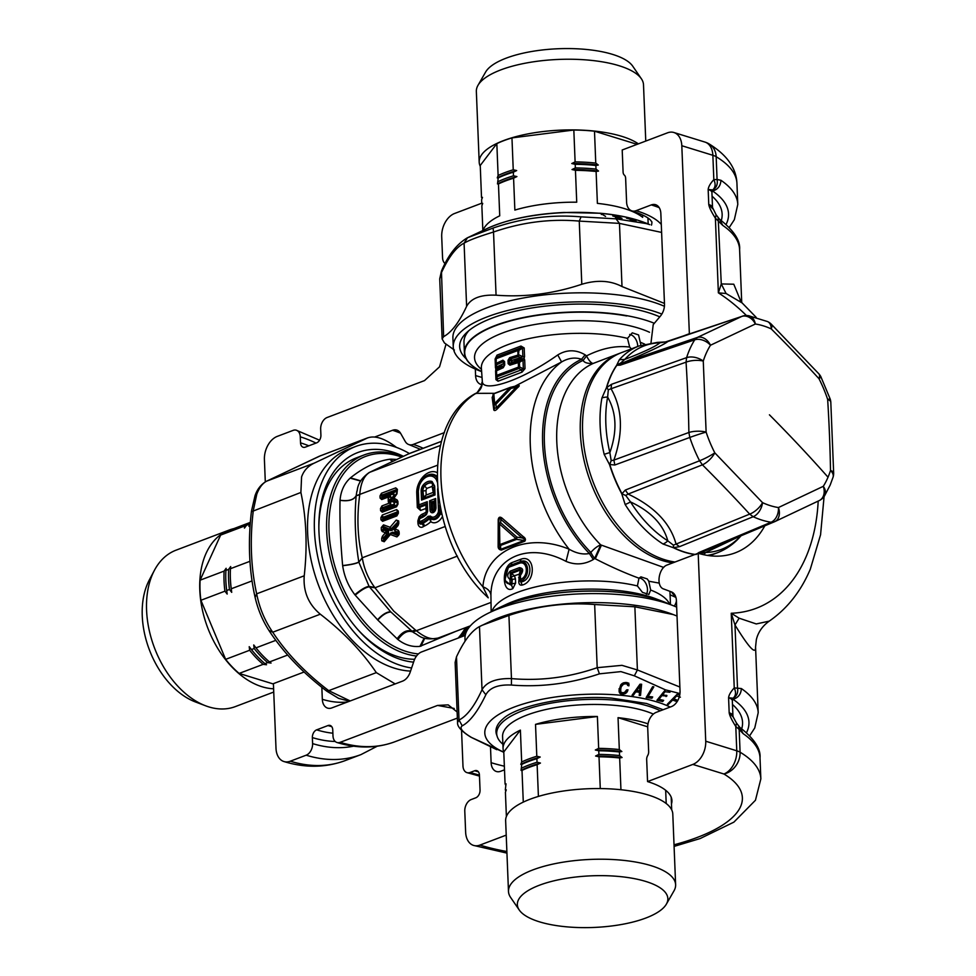 <?xml version="1.0" encoding="UTF-8"?>
<svg xmlns="http://www.w3.org/2000/svg" width="976" height="976" viewBox="0 0 976 976"><rect width="100%" height="100%" fill="white"/><g stroke="black" fill="none" stroke-linecap="round" stroke-linejoin="round"><path stroke-width="1.46" d="M435.15 501.139L435.43 507.923L435.625 498.516L434.601 500.639L434.747 503.445L434.735 501.713L432.368 503.311L432.612 509.509A1.928 0.659 177.7 0 0 434.149 509.265L433.917 503.75L429.599 500.798L435.625 498.516L435.979 507.483A1.928 0.659 177.7 0 0 435.418 507.971A1.928 0.659 177.7 0 0 435.43 508.02A2.794 1.879 -72.9 0 1 434.296 510.912A2.794 1.879 -72.9 0 1 431.49 509.521L431.209 502.628L431.709 501.737L435.15 501.054M434.149 509.265L434.967 508.947L434.747 503.445L432.368 503.311L429.599 500.798L429.965 509.765A1.928 0.659 -2.3 0 1 431.49 509.521L432.612 509.509A2.062 1.391 107.1 0 0 434.503 510.704M421.168 491.184A6.661 4.49 -72.9 0 1 423.328 484.852A12.481 8.406 -72.9 0 1 432.075 481.534L434.662 486.072L435.028 494.954L421.522 500.078L422.962 497.76L423.511 498.248L433.893 494.32L434.381 493.429L433.893 494.32L434.381 493.429L435.028 494.954L433.893 494.32L423.511 498.248L421.522 500.078L421.168 491.184A1.928 0.659 -2.3 0 1 422.693 490.94L422.925 490.94A3.843 1.318 177.7 0 0 425.987 490.452L426.658 488.464L432.209 486.365L433.198 492.38L433.905 494.259L434.393 493.368L433.198 492.38L426.17 495.052L423.743 498.102L422.925 490.94A5.039 3.392 107.1 0 1 424.56 486.158A3.843 1.537 -139.6 0 1 426.658 488.464M425.987 490.452L426.17 495.052L422.962 497.76L422.693 490.94A5.197 3.501 -72.9 0 1 424.377 486.011L424.56 486.158A10.858 7.308 107.1 0 1 432.173 483.266L432.087 483.083A11.004 7.418 -72.9 0 0 424.377 486.011A1.928 0.769 40.4 0 1 423.328 484.852M434.1 486.524A5.197 3.501 -72.9 0 0 433.978 485.597L434.1 486.573A1.928 0.659 -2.3 0 0 434.113 486.609L434.369 493.673M393.584 494.246L393.938 495.332L392.596 497.126L393.316 497.723L394.426 495.418L393.901 493.771L391.791 494.576L393.901 493.771M394.243 502.847L393.987 504.165L392.206 504.897L392.572 505.788L394.341 504.555L394.719 502.579L392.791 501.823L393.45 501.164L394.719 502.579M626.897 315.687L626.665 315.956A105.75 36.283 177.7 0 0 506.678 321.97A105.75 36.283 177.7 0 0 468.98 362.486A105.75 36.283 -2.3 0 0 481.51 371.466A106.067 36.393 -2.3 0 1 468.663 362.34A106.067 36.393 -2.3 0 1 464.393 352.751A106.067 36.393 -2.3 0 1 518.232 318.64A106.067 36.393 -2.3 0 1 626.311 315.577L626.897 315.687A106.067 36.393 -2.3 0 1 654.335 323.288M464.393 352.751L463.978 342.271A106.067 36.393 -2.3 0 1 468.919 330.596M508.02 360.303A1.928 0.659 177.7 0 1 509.338 360.071L510.045 359.07L512.168 360.303L511.753 361.474L509.338 360.071L509.472 363.487L510.241 364.024L521.05 359.937L518.561 361.437L518.305 362.547A1.928 0.659 177.7 0 1 519.415 362.389L518.561 361.437L510.241 364.024L509.911 365.17L508.154 363.719L508.02 360.303L509.618 357.667L518 355.069L517.817 350.518L496.028 358.778A1.928 0.659 -2.3 0 0 495.674 359.168L497.016 355.13L495.113 358.997A3.209 1.098 -2.3 0 0 495.588 358.399L495.454 367.61L495.113 358.997M503.238 367.696L504.714 365.024A1.928 0.659 -2.3 0 0 504.189 365.5L503.238 367.696L496.516 370.807L496.699 375.357L518.488 367.098A1.928 1.025 -105.5 0 0 518.842 368.501L521.452 369.806L497.223 378.981L496.699 375.357A1.928 0.659 -2.3 0 0 496.333 375.748L497.187 376.699L518.842 368.501L519.598 366.939A1.928 0.659 177.7 0 0 518.488 367.098L518.305 362.547L509.911 365.17M504.128 364.829L503.47 363.609L497.357 368.074L495.93 367.013L496.345 357.082L520.574 347.907L518.085 349.408L517.817 350.518A1.928 0.659 177.7 0 1 518.927 350.36L518.085 349.408L496.418 357.606A1.928 1.464 62.8 0 0 496.028 358.778L496.211 363.328L502.945 360.193L503.409 361.584L503.47 363.609L496.747 366.952L496.211 363.328A1.928 0.659 -2.3 0 0 495.857 363.719L496.711 364.67L503.409 361.584L504.189 365.5L504.128 364.829L503.604 366.537L496.906 369.636L496.15 371.197A1.928 0.659 -2.3 0 1 496.516 370.807L497.37 368.208L495.857 369.123L495.454 367.61M504.104 364.365L504.58 361.608L502.945 360.193M521.391 359.107L524.075 358.424L524.685 359.998L523.002 360.229L523.343 368.843L519.598 366.939L519.415 362.389L523.002 360.229L521.05 359.937L521.391 359.107L508.154 363.719M497.016 355.13L520.977 346.053L520.574 347.907L522.514 348.2L518.927 350.36L518.366 356.472L510.045 359.07L509.618 357.667M392.645 529.968L398.196 523.465L397.842 522.441L391.986 529.297L392.645 529.968L390.9 530.627L384.983 528.455L384.605 527.455L384.032 528.126L384.312 529.956L387.875 531.261L388.485 530.578L388.643 534.653L385.386 538.471L384.629 537.91L384.507 539.887L385.422 539.325L383.641 540.582A1.928 0.659 -2.3 0 0 381.787 540.826L381.689 538.374L383.727 537.617A1.928 0.769 40.5 0 1 382.409 536.263L385.447 532.713A1.928 1.415 110.1 0 1 386.655 531.334L383.214 529.773A1.928 0.659 -2.3 0 0 381.348 530.017L381.25 527.565L383.678 526.65A1.928 1.415 110.1 0 1 383.531 524.868L390.083 527.272L396.256 520.049L398.184 521.623L391.4 528.614A1.928 0.769 -139.5 0 1 390.083 527.272A1.928 1.415 -69.9 0 0 390.241 529.065A1.928 0.708 -41 0 0 391.4 528.614L391.986 529.297L390.827 529.736L390.9 530.627M388.485 530.578L385.02 529.309L383.214 529.773L383.117 527.333L385.02 529.309L382.214 531.53L385.447 532.713A1.928 0.769 -139.5 0 0 386.764 534.055L383.727 537.617L384.629 537.91L387.984 533.982L386.764 534.055L386.655 531.334L387.875 531.261L388.643 534.653M390.961 533.262L392.73 532.14L391.583 533.152A1.928 1.44 -120.8 0 0 390.424 533.591A1.928 0.769 40.5 0 0 390.278 533.689A1.928 0.769 40.5 0 0 390.376 534.519L396.939 536.922A1.928 1.415 110.1 0 1 398.147 535.556L391.583 533.152A1.928 1.415 110.1 0 0 390.376 534.519L384.202 541.741L384.251 540.814L384.202 541.741L381.787 540.826M394.853 528.37A1.928 1.793 12.5 0 0 394.499 529.077L395.158 532.188L398.598 533.445M394.963 528.577L395.158 532.188M397.342 502.189L394.011 500.249L394.023 501.115L393.877 497.345A1.928 0.622 35.1 0 0 393.755 497.443A1.928 0.622 35.1 0 0 393.962 498.138L396.951 493.893A1.928 0.622 35.1 0 1 396.732 493.209A1.928 0.622 35.1 0 1 396.878 493.112M397.195 500.017L393.962 498.138A1.928 1.403 -59.7 0 0 393.999 499.858L393.401 498.638A1.928 1.806 -2.6 0 0 393.999 499.858L397.403 502.103L397.195 500.017L397.891 501.457A1.928 0.659 177.7 0 0 397.33 501.945L397.33 501.945A1.928 0.659 177.7 0 0 397.403 502.103M421.095 518A1.928 1.257 -111.1 0 1 421.522 516.768A18.654 12.566 -72.9 0 0 426.39 513.62A18.654 12.566 -72.9 0 0 426.488 513.51L427.085 511.997L426.219 503.811L427.244 501.688L427.634 511.448L426.463 514.486A20.13 13.554 -72.9 0 1 421.095 518A4.868 3.282 -72.9 0 0 419.436 519.232L419.509 520.977A1.025 0.695 -72.9 0 0 420.449 521.562A10.846 7.296 -72.9 0 1 421.9 520.733A23.326 15.714 -72.9 0 0 428.025 516.353L429.001 517.597L430.233 517.475L430.489 516.109L428.025 516.353M427.073 511.9L427.244 501.688L418.863 504.873A1.928 0.659 177.7 0 0 418.301 505.361A1.928 0.659 177.7 0 0 418.314 505.409L418.46 506.764L418.314 505.409L419.399 506.398A1.928 1.257 -110.7 0 1 418.863 504.873L418.314 491.062L419.29 485.56A14.396 9.687 -72.9 0 1 436.04 479.216A9.492 6.393 -72.9 0 1 437.199 481.985M497.37 368.208L503.567 365.939L496.833 369.111L496.076 370.429A3.209 1.098 -2.3 0 1 495.588 371.026L495.857 369.123L497.357 368.074M520.977 346.053L524.197 347.968L522.514 348.2L522.868 356.813L519.11 354.91A1.928 0.659 177.7 0 0 518 355.069L518.366 356.472L520.964 357.777L521.379 358.973L524.075 358.424L524.551 356.582A3.209 1.098 177.7 0 1 522.868 356.813L512.168 360.315L521.379 358.973M416.52 656.031A106.067 69.455 -110.7 0 1 369.184 630.447A106.067 69.455 -110.7 0 1 326.618 529.626A106.067 69.455 -110.7 0 1 364.024 454.975A106.067 69.455 -110.7 0 1 402.856 456.475M318.847 527.662A106.067 69.455 -110.7 0 1 326.204 489.086A106.067 69.455 -110.7 0 1 356.301 457.903L364.024 454.975M414.629 659.288A106.067 69.455 -110.7 0 1 361.462 633.375A106.067 69.455 -110.7 0 1 357.179 628.849M398.452 522.66L397.574 521.391M390.986 532.798L385.422 539.325L385.386 538.471L383.544 538.142L383.641 540.582M392.73 532.14L398.635 534.299L398.354 535.104L398.928 534.433M397.879 524.856L395.06 528.15A1.928 0.769 40.5 0 0 394.914 528.248A1.928 1.928 0 0 0 394.499 529.077A1.928 1.793 12.5 0 0 395.17 530.871A1.928 1.415 -69.9 0 1 395.024 529.077L398.245 530.261L398.611 532.432A1.928 0.659 -2.3 0 1 398.55 532.274L398.55 532.274A1.928 0.659 -2.3 0 1 399.111 531.774L399.208 534.226L396.939 536.922M398.037 512.485L383.995 517.268L384.568 518.085L397.781 513.071L397.781 511.741L382.714 517.451L380.86 517.695L382.348 515.011A1.928 1.257 69.3 0 0 383.08 516.792L383.995 517.268L384.093 519.574L397.622 514.45M382.348 515.011L396.634 509.606L398.281 511.095L398.367 513.217L396.878 515.901L382.592 521.306L382.799 519.586L384.593 518.817L382.714 517.451L382.799 519.586A1.928 0.659 177.7 0 0 380.945 519.818L380.86 517.695M397.805 513.815L383.214 519.952L397.5 514.547A1.928 1.257 -110.7 0 0 396.878 515.901M393.706 497.577A1.928 1.806 -2.6 0 0 393.401 498.638A1.928 1.928 0 0 1 393.755 497.443L396.732 493.209L396.842 489.83A1.928 0.659 -2.3 0 1 397.415 489.342L396.951 493.893M392.096 493.893L383.214 497.821L383.69 496.333L396.903 491.318L396.915 489.989A1.928 0.659 -2.3 0 1 396.842 489.83L396.817 489.635M397.171 490.721L382.751 496.186L381.836 495.698L382.214 495.027A1.928 1.257 -110.7 0 1 381.47 493.258L395.756 487.854L396.915 489.989M381.47 493.258L379.981 495.942L381.836 495.698L381.921 497.833A1.928 0.659 177.7 0 0 380.067 498.065L381.726 499.553L382.751 496.186L383.69 496.333L382.214 495.027L396.5 489.623M388.18 498.626L388.314 501.969L391.644 500.102L390.717 499.797L392.791 501.823L389.644 500.664L389.607 499.822A1.928 0.622 -144.9 0 1 388.18 498.626L389.631 496.552A1.928 0.622 -144.9 0 0 391.059 497.76L390.254 495.21L382.336 498.199L390.254 495.21A1.928 1.257 69.3 0 0 389.631 496.552L381.726 499.553M397.439 504.69L383.727 510.448L384.202 508.96L382.348 508.337L382.714 507.666A1.928 1.257 -110.7 0 1 381.982 505.897L389.888 502.896A1.928 1.257 -110.7 0 0 390.632 504.665A1.928 0.61 -81.5 0 1 391.217 501.579A1.928 1.403 120.3 0 0 389.888 502.896L388.314 501.969M392.572 505.788L383.263 508.813L383.312 510.082L382.433 510.46A1.928 0.659 177.7 0 0 380.579 510.692L380.494 508.569L382.348 508.337L382.226 512.18L380.579 510.692M418.423 506.422L419.521 507.41L426.341 504.824L425.865 508.484L426.219 503.811L419.399 506.398L420.607 510.472L417.313 507.508A3.843 1.318 177.7 0 0 418.436 506.593M420.607 510.472L425.865 508.484L426.536 513.461A17.958 12.09 -72.9 0 1 422.071 516.304L421.522 516.768A6.344 4.27 -72.9 0 0 419.875 517.853A6.344 4.27 -72.9 0 0 419.363 518.378L418.887 519.781A1.928 0.659 -2.3 0 1 418.875 519.732A1.928 0.659 -2.3 0 1 419.436 519.232A1.928 0.769 40.6 0 1 419.338 518.402A1.928 1.928 0 0 0 418.875 519.732L418.948 521.465A1.928 0.659 177.7 0 0 418.96 521.513A2.501 1.684 -72.9 0 0 419.021 522.001A2.501 1.684 -72.9 0 0 421.229 522.965A1.928 1.061 -125.5 0 1 420.449 521.562M442.36 516.694A12.005 8.076 107.1 0 1 430.806 521.696L429.513 518.585L430.684 518.439L430.233 517.475A8.369 5.636 -72.9 0 0 439.407 513.425L438.053 512.778A3.916 2.635 -72.9 0 0 438.492 510.411L437.626 488.842M421.9 520.733A1.928 1.232 66.2 0 0 422.486 522.245L423.12 523.063A25.498 17.165 -72.9 0 0 429.513 518.585L429.001 517.597A24.803 16.702 -72.9 0 1 422.486 522.245A9.37 6.307 -72.9 0 0 421.229 522.965L421.949 523.734A3.184 2.147 -72.9 0 1 419.131 522.502A3.184 2.147 -72.9 0 1 419.082 522.233M466.943 627.141A106.067 69.455 -110.7 0 1 460.587 637.157M515.914 538.508L499.505 523.99L499.846 544.596L515.914 538.508A1.928 1.257 69.3 0 0 516.646 539.35L516.926 537.154L515.914 538.508M517.231 387.972L516.145 387.289C518.39 386.167 518.988 385.654 517.939 385.74L510.558 387.289A1.928 1.928 0 0 0 510.277 387.374L494.222 393.462A1.928 1.928 0 0 0 492.978 395.195A1.928 1.769 1.8 0 1 493.795 393.804A1.928 1.257 69.3 0 1 494.222 393.462A1.928 1.257 69.3 0 1 494.478 393.401L492.978 395.219L494.49 408.505L493.819 409.981C494.466 411.042 495.735 410.567 497.614 408.554L517.231 387.972C519.33 386.264 519.769 385.398 518.573 385.398L510.546 387.313A1.928 1.257 69.3 0 0 510.277 387.374A1.928 1.257 69.3 0 0 509.85 387.716L494.673 403.527L493.795 393.804L509.85 387.716L510.96 388.411L495.881 404.296L496.381 407.785L516.145 387.289L510.96 388.411L510.546 387.313L510.96 388.411M523.343 368.843L521.452 369.806L522.026 372.137L525.027 368.611A3.209 1.098 177.7 0 1 523.343 368.843M522.026 372.137L498.065 381.213L497.223 378.981L495.942 379.64L495.588 371.026M440.481 445.434L369.355 472.433M445.154 526.503L362.255 557.784C357.545 538.264 356.691 517.268 359.729 494.82L359.741 494.686C360.681 482.949 364.121 475.434 370.075 472.116L408.578 453.889M392.791 461.111L389.851 459.22C376.748 461.111 363.621 467.333 350.469 477.862L350.152 478.142C344.211 483.62 340.844 490.977 340.038 500.212C348.432 501.444 353.824 499.907 356.179 495.625L356.923 491.05M350.152 478.142L360.632 481.058M390.705 459.147L396.402 459.428M362.255 557.784L358.851 562.139C356.374 563.555 350.982 564.75 342.661 565.714L342.649 565.568C350.945 564.616 356.338 563.42 358.826 562.005C355.179 539.777 354.288 517.695 356.167 495.759L437.455 465.247M340.038 500.212L340.026 500.334C339.599 520.464 340.478 542.205 342.649 565.568M398.281 524.063L398.098 524.6A1.928 0.769 40.5 0 0 397.952 524.698A1.928 0.769 40.5 0 0 398.062 525.527L395.024 529.077A1.928 0.769 40.5 0 1 394.914 528.248L398.22 523.905A1.928 0.659 177.7 0 0 398.281 524.063M397.891 501.457L398.001 504.092A1.928 0.659 177.7 0 0 397.439 504.592A1.928 0.659 177.7 0 0 397.5 504.751L397.134 505.422A1.928 1.257 69.3 0 0 396.512 506.776L382.226 512.18M397.5 504.751L382.848 510.838L397.256 505.324M419.363 518.378A1.928 0.769 40.6 0 0 419.338 518.402L420.241 517.5A7.039 4.734 -72.9 0 1 422.071 516.304A3.843 2.513 68.9 0 0 422.925 513.84A15.018 10.114 107.1 0 0 426 512.034L427.159 511.924M419.046 522.123A3.843 1.318 -2.3 0 1 417.935 522.965A6.137 4.136 107.1 0 0 423.523 526.528A3.843 2.135 54.5 0 0 421.949 523.734A8.674 5.844 -72.9 0 1 423.12 523.063A3.843 2.452 -113.8 0 1 424.304 526.088A28.438 19.154 107.1 0 0 430.806 521.696L430.684 518.439A9.052 6.1 -72.9 0 0 440.396 513.84A6.076 4.087 -72.9 0 0 441.054 511.241M629.691 334.426A9.614 6.295 -110.7 0 1 633.839 336.72A9.614 6.295 -110.7 0 1 637.694 346.492M498.516 532.432L499.041 546.719L498.138 546.084C498.004 548.402 499.09 549.732 501.396 550.074L499.041 546.719L498.956 543.974L499.846 544.596A1.928 1.257 -110.7 0 0 500.59 545.438L498.956 543.974L498.529 531.871M498.724 523.343A1.928 1.928 0 0 0 498.724 523.368L498.529 531.334L498.724 523.38L499.505 523.99L498.724 523.356L498.968 520.098L498.724 523.356L500.639 522.636L499.505 523.99M516.926 537.154L500.639 522.636L500.859 519.378L502.006 518.049L523.197 536.593L522.197 537.947L516.926 537.154M493.978 405.028L495.881 404.296L494.673 403.527A1.928 1.696 -12.2 0 0 493.978 405.028M492.965 396.11L494.49 408.505L496.381 407.785L497.614 408.554M631.594 349.176L629.691 347.078L627.47 338.367L632.277 332.84L638.56 334.939L640.951 345.297M498.065 381.213L495.942 379.64M355.191 595.153L377.797 620.053L397.952 639.573C403.003 632.582 407.98 630.057 412.885 631.997L390.607 611.72L369.087 586.442L358.851 562.139L362.279 557.894C364.133 568.947 368.281 578.78 374.711 587.406L369.087 586.442C366.085 586.564 361.34 589.321 354.837 594.713L355.191 595.153C361.62 589.76 366.354 587.003 369.392 586.869L374.955 587.784L457.402 556.076M354.837 594.713C348.334 586.186 344.284 576.523 342.661 565.714M396.256 520.049L398.684 520.964L398.781 523.417A1.928 0.659 177.7 0 0 398.22 523.905L398.123 521.465A1.928 0.659 177.7 0 0 398.184 521.623M398.684 520.964A1.928 0.659 177.7 0 0 398.123 521.465L398.074 521.111M398.367 513.217A1.928 0.659 177.7 0 0 397.805 513.718A1.928 0.659 177.7 0 0 397.866 513.876M398.281 511.095A1.928 0.659 177.7 0 0 397.72 511.583L397.72 511.583A1.928 0.659 177.7 0 0 397.781 511.741M396.634 509.606L397.366 511.375M422.925 513.84A9.98 6.722 107.1 0 0 419.094 516.902A3.843 1.354 -142.8 0 1 419.534 518.183M418.96 519.781L417.85 520.879L419.094 516.902M397.952 639.573C404.833 644.916 412.165 647.186 419.936 646.356L456.243 631.191M663.729 567.434L600.691 544.876A12.822 5.417 135.4 0 0 590.858 552.44A116.961 76.579 -110.7 0 1 544.413 443.275A116.961 76.579 -110.7 0 1 583.148 360.388A12.822 0.793 124 0 0 586.503 355.886L585.1 354.8C575.84 349.432 566.727 349.481 557.76 354.947C520.428 381.409 484.523 392.132 482.376 382.275L481.363 367.83M585.1 354.8L581.574 359.29L583.148 360.388C584.319 362.755 587.735 363.743 593.396 363.353A12.822 3.745 67.5 0 1 586.503 355.886L586.503 355.886C601.704 348.286 616.1 345.358 629.691 347.078M501.396 550.074L524.832 541.204A1.928 1.257 69.3 0 0 524.149 540.448C525.173 539.691 524.527 538.85 522.197 537.947L500.859 519.378C499.919 517.89 499.285 518.134 498.968 520.098L498.224 519.488C498.724 517.048 499.993 516.572 502.006 518.049M510.216 571.131L510.375 577.646L510.973 577.231L512.315 579.402L511.583 579.402L511.729 583.087A1.928 0.659 177.7 0 0 510.106 583.367L509.96 579.695L511.583 579.402L510.375 577.646L509.496 578.988C506.959 576.816 507.203 574.205 510.216 571.131L519.391 567.654C523.173 568.154 523.661 570.496 520.879 574.669L520.415 575.73A1.928 0.659 177.7 0 0 519.744 576.267A1.928 0.659 177.7 0 0 519.744 576.316L519.891 579.89M519.391 567.654L520.537 570.021L511.375 573.498L510.79 572.644L519.891 569.191L521.977 570.618L519.744 576.267L519.891 579.939A1.928 0.659 -2.3 0 1 520.562 579.402L521.196 582.001C533.494 579.634 532.323 556.918 520.208 561.603L519.61 562.091C529.126 558.65 530.712 577.084 521.172 580.891L519.903 579.988A1.928 0.659 -2.3 0 1 519.891 579.939A1.928 1.928 0 0 0 519.903 580.073L518.805 581.867C518.927 584.417 520.062 585.478 522.233 585.063C536.483 581.452 535.104 554.075 520.989 559.175L511.961 562.591C501.164 566.934 502.128 594.469 512.827 588.626L515.609 583.075A3.843 1.318 -2.3 0 1 512.485 583.587L511.729 583.087L510.57 584.905A1.928 1.415 -106 0 1 510.106 583.367C503.36 586.076 503.201 569.362 510.045 566.788L511.034 565.08L508.508 566.897L519.61 562.091L519.22 563.311C527.65 560.102 529.102 576.328 520.562 579.402L520.415 575.73M509.96 579.695L509.496 578.988M519.744 576.316L520.879 574.669M419.936 646.356L424.194 638.06M414.288 633.021L412.897 631.997L416.362 630.703C425.231 637.987 432.771 640.317 438.993 637.682L438.139 638.048C421.339 641.012 419.033 634.949 414.288 633.021M672.769 562.884A110.556 72.383 -110.7 0 1 624.652 536.373A110.556 72.383 -110.7 0 1 580.342 432.771A110.556 72.383 -110.7 0 1 617.344 354.251A110.556 72.383 -110.7 0 1 619.272 353.471L593.396 363.353A110.556 72.383 -110.7 0 0 556.784 441.701A110.556 72.383 -110.7 0 0 600.691 544.876L594.64 558.467L593.323 559.504C584.49 564.604 575.389 565.226 566.043 561.383C526.833 540.545 491.221 559.016 490.916 595.043L491.16 611.842M601.411 545.181L595.323 558.809L594.64 558.467A12.822 4.27 -123.7 0 1 590.858 552.44L589.37 553.49A118.572 77.629 -110.7 0 1 542.632 443.177A118.572 77.629 -110.7 0 1 581.574 359.29C575.108 357.082 568.447 357.972 561.59 361.962L514.474 386.459M557.76 354.947L561.59 361.962A124.977 81.825 -110.7 0 0 569.106 549.195C526.308 531.505 485.426 551.647 482.9 586.82L488.232 597.824L485.865 595.519C428.342 540.826 418.509 424.048 475.739 393.34C475.983 394.389 477.923 391.84 481.558 385.703L481.937 382.324M494.6 393.316L475.739 393.34M482.376 382.275C482.168 387.496 479.765 391.352 475.153 393.84A124.977 81.825 -110.7 0 0 482.9 586.82C487.683 588.552 490.355 591.297 490.916 595.043M498.138 546.084L498.224 519.488M524.832 541.204C525.966 539.557 525.417 538.02 523.197 536.593M492.965 395.719L492.172 397.464L492.99 396.061M493.819 409.981L492.172 397.464M510.57 584.905L504.799 580.281L508.496 566.897C504.812 572.473 503.579 576.938 504.799 580.281L505.056 581.452L510.57 584.905M520.867 573.668L514.437 575.718L511.375 573.498L510.973 577.231L514.437 575.718L515.438 578.89L512.315 579.402L511.717 585.588L512.827 588.626M522.001 570.74L520.537 570.021L519.403 573.839L518.805 581.867M619.272 353.471A110.556 72.383 -110.7 0 1 620.407 353.056M593.323 559.504L589.37 553.49C583.05 554.783 576.291 553.343 569.106 549.195L566.043 561.383M520.989 559.175L520.208 561.603L511.034 565.08L511.961 562.591M522.233 585.063L519.903 580.073M595.323 558.809C610.915 566.8 625.47 573.254 638.963 578.182L640.829 576.914M640.939 576.865L647.259 578.951L648.759 581.208L659.276 583.123M639.146 577.999A9.614 6.295 -110.7 0 1 643.623 580.33A9.614 6.295 -110.7 0 1 646.38 594.25M648.759 581.208L650.663 590.029A89.731 30.793 -2.3 0 1 667.011 600.179A89.731 30.793 -2.3 0 1 669.695 604.315M650.663 590.029L648.869 594.433L642.464 592.371L637.413 585.954L638.963 578.182M662.741 601.375L654.92 598.459A96.136 32.989 177.7 0 0 506.166 604.437L498.846 607.853A105.75 36.283 177.7 0 1 637.865 594.787L638.109 594.872A106.067 36.393 177.7 0 1 662.741 601.375A106.067 36.393 177.7 0 1 670.036 604.486M637.535 594.774A106.067 36.393 177.7 0 0 611.476 591.688A106.067 36.393 177.7 0 0 494.368 610.098A106.067 36.393 177.7 0 0 491.636 611.623M739.113 536.593L705.611 552.501L700.012 553.38L702.086 552.111L698.743 552.575L771.064 522.233L774.236 521.867A12.822 12.822 0 0 0 774.749 521.648A12.822 9.418 -115.2 0 0 778.433 507.544L823.293 486.316A12.822 8.686 32.3 0 1 824.537 495.869L830.186 485.035L833.065 477.191A12.822 7.454 -162.5 0 0 830.515 470.469A1276.059 837.225 -73.8 0 0 827.66 399.452A12.822 4.648 176.4 0 1 830.808 402.234A12.822 12.822 0 0 0 830.186 399.013A12.822 0.634 161.7 0 0 827.66 399.452A95.831 62.745 -110.7 0 0 818.974 378.7A1276.059 786.766 -154.5 0 0 771.26 328.912L771.26 328.912A12.822 5.014 135 0 0 771.235 324.13A12.822 12.822 0 0 0 767.563 321.568A12.822 8.052 114.8 0 1 771.26 328.912A95.831 62.745 -110.7 0 0 755.351 324.008L710.491 345.236A12.822 8.686 -147.7 0 0 694.717 339.843L620.285 365.146L616.832 365.28A12.822 8.796 -145.9 0 0 616.6 365.366L619.345 359.729A110.556 72.383 -110.7 0 1 639.036 345.98L621.541 352.617A110.556 72.383 -110.7 0 0 590.175 385.117A110.556 72.383 -110.7 0 0 598.642 494.795A110.556 72.383 -110.7 0 0 675.038 562.017M702.086 552.111L774.236 521.867M696.071 554.539L698.743 552.575M695.095 554.417A110.556 72.383 -110.7 0 1 673.696 547.646L679.528 546.658L676.063 544.083L749.666 514.12A12.822 5.514 -42.4 0 0 762.524 502.64L714.81 452.852A95.831 62.745 -110.7 0 1 706.124 432.1L703.269 361.083A95.831 62.745 -110.7 0 1 705.758 354.337A95.831 62.745 -110.7 0 1 710.491 345.236A12.822 9.418 64.9 0 0 697.315 337.464L694.717 339.843A107.689 70.504 -110.7 0 0 689.398 350.067A107.689 70.504 -110.7 0 0 686.604 357.643A12.822 7.454 17.5 0 1 703.269 361.083A12.822 4.636 -3.6 0 0 686.055 362.169A1263.298 872.154 108.1 0 1 688.885 432.478A12.822 4.16 -1 0 1 706.124 432.1A12.822 0.634 -18.3 0 0 689.812 437.455L688.885 432.478L613.904 460.099C623.432 432.527 622.481 408.749 611.037 388.753L608.329 389.766L607.633 397.073A12.822 6.576 -169.5 0 0 601.924 397.988L606.45 387.655L608.329 389.766L606.682 387.57A110.556 72.383 -110.7 0 1 610.22 377.529A110.556 72.383 -110.7 0 1 616.832 365.28L616.832 365.28A12.822 12.005 124.1 0 1 620.419 363.231L616.6 365.366A110.556 72.383 -110.7 0 0 609.988 377.614A110.556 72.383 -110.7 0 0 606.45 387.655A12.822 7.283 16 0 1 606.682 387.57L611.562 384.288L611.037 388.753L686.055 362.169L686.604 357.643L611.562 384.288M679.528 546.658L753.191 516.719L749.666 514.12A1263.298 822.195 23.4 0 0 702.427 464.832A12.822 5.026 -45.1 0 0 714.81 452.852A12.822 1.635 152.8 0 1 699.572 460.77A107.689 70.504 -110.7 0 1 689.812 437.455L614.807 465.003L613.904 460.099L611.183 460.684L609.78 464.515L614.807 465.003M703.55 554.673A12.822 9.455 88.3 0 0 705.611 552.501A108.836 71.26 -110.7 0 0 740.638 535.958A12.822 9.174 41.8 0 1 739.808 537.166L739.808 537.166C733.452 544.254 725.985 549.451 717.372 552.758A110.556 72.383 -110.7 0 1 707.185 555.381M604.181 454.389A12.822 1.891 166.7 0 1 609.866 452.596C617.308 431.38 616.576 412.872 607.633 397.073A108.836 71.26 -110.7 0 0 609.866 452.596L611.183 460.684L609.536 464.6L604.181 454.389A110.556 72.383 -110.7 0 1 601.924 397.988M625.299 490.074L628.117 494.063L625.726 495.442L630.508 501.92A12.822 2.867 147.8 0 1 625.152 504.494L621.761 493.795A12.822 1.891 -28.2 0 0 621.993 493.697L621.993 493.697A110.556 72.383 -110.7 0 1 609.78 464.515A12.822 0.891 162.7 0 0 609.536 464.6A110.556 72.383 -110.7 0 0 621.761 493.795L625.726 495.442A12.822 7.454 -162 0 1 621.993 493.697L625.299 490.074L699.572 460.77L702.427 464.832L628.117 494.063C654.445 506.593 670.427 523.27 676.063 544.083L673.379 545.157L673.696 547.646A12.822 7.918 116.4 0 1 673.452 547.743L673.379 545.157L667.816 540.838C663.253 524.405 650.821 511.424 630.508 501.92A108.836 71.26 -110.7 0 0 667.816 540.838A12.822 7.283 122.5 0 1 663.046 544.022L673.452 547.743A110.556 72.383 69.3 0 0 694.851 554.514M665.217 342.027L741.723 316.444A1263.298 71.614 158.4 0 1 697.315 337.464L622.847 362.816L620.419 363.231L624.786 359.412C644.404 351.763 656.104 346.224 659.861 342.808L665.266 341.954A12.822 12.822 0 0 0 665.193 341.966L657.299 342.405L639.036 345.98M620.285 365.146L622.847 362.816C648.247 352.177 663.265 345.065 667.926 341.478L741.723 316.444A12.822 9.919 64.4 0 1 755.351 324.008A12.822 9.089 -81.3 0 0 748.36 315.675A12.822 12.822 0 0 0 742.321 316.2M657.299 342.405L659.861 342.808A108.836 71.26 -110.7 0 0 624.786 359.412L619.345 359.729M660.362 710.784A89.084 30.573 177.7 0 0 610.805 699.853A89.084 30.573 177.7 0 0 496.699 733.659A89.084 30.573 177.7 0 0 502.896 744.249M600.277 788.559L599.008 756.79L595.58 756.022L598.91 754.387L598.764 750.776L595.336 750.007A82.033 28.145 -2.3 0 1 621.846 751.508L619.321 749.544A83.314 28.597 -2.3 0 0 611.061 748.836A83.314 28.597 177.7 0 0 598.666 748.372L597.385 716.494A83.314 28.597 177.7 0 0 535.519 724.375L536.8 756.254A83.314 28.597 177.7 0 0 521.672 761.988L520.391 730.109A83.314 28.597 177.7 0 0 503.067 748.592L502.579 736.563A83.314 28.597 -2.3 0 1 609.305 704.928A83.314 28.597 -2.3 0 1 653.371 714.09M503.067 748.592A83.314 28.597 177.7 0 0 503.787 751.947L505.068 783.838A83.314 28.597 177.7 0 0 505.605 784.997M506.385 816.534L505.409 792.256L506.263 789.852L505.312 789.852L506.019 783.838L505.068 783.838M523.282 802.113L522.001 770.406L521.05 770.393L521.757 764.391L520.806 764.379L521.672 761.988M520.391 730.109L503.787 751.947M520.806 764.379A82.033 28.145 177.7 0 1 540.216 757.034L536.898 758.657A83.314 28.597 177.7 0 0 521.757 764.391M536.898 758.657L537.032 762.268A83.314 28.597 177.7 0 0 521.904 768.002M521.05 770.393A82.033 28.145 -2.3 0 1 540.46 763.049L537.032 762.268M540.46 763.049L537.129 764.672A83.314 28.597 177.7 0 0 522.001 770.406M537.129 764.672L538.41 796.416M595.336 750.007L598.666 748.372M597.385 716.494L535.519 724.375M540.216 757.034L536.8 756.254M613.806 876.07A75.311 25.84 177.7 0 0 519.269 910.035A75.311 25.84 177.7 0 0 571.387 927.2A75.311 25.84 177.7 0 0 666.376 904.13A75.311 25.84 177.7 0 0 613.806 876.07M505.849 791.011A83.314 28.597 -2.3 0 1 505.312 789.852M666.376 904.13L673.989 890.856A83.643 28.707 177.7 0 0 675.624 884.732A83.643 28.707 177.7 0 0 615.612 859.697A83.643 28.707 177.7 0 0 508.484 891.454A83.643 28.707 177.7 0 0 510.607 897.42L519.269 910.035M675.624 884.732L672.793 814.069A83.643 28.707 177.7 0 0 612.769 789.035A83.643 28.707 177.7 0 0 505.641 820.779L508.484 891.454M621.846 751.508L619.418 751.959A83.314 28.597 177.7 0 0 611.159 751.252A83.314 28.597 177.7 0 0 598.764 750.776M619.418 751.959L619.565 755.558A83.314 28.597 177.7 0 0 611.305 754.851A83.314 28.597 177.7 0 0 598.91 754.387M595.58 756.022A82.033 28.145 -2.3 0 1 622.09 757.522L619.662 757.974A83.314 28.597 177.7 0 0 611.403 757.266A83.314 28.597 177.7 0 0 599.008 756.79M619.662 757.974L620.943 789.73M671.476 803.956A83.314 28.597 177.7 0 0 671.927 800.552A83.314 28.597 177.7 0 0 671.195 797.185A83.314 28.597 177.7 0 0 665.669 790.279L666.205 803.516M671.195 797.185L671.708 809.885M648.015 723.85A83.314 28.597 177.7 0 0 618.04 717.665L619.321 749.544M647.698 726.815L618.04 717.665M622.09 757.522L619.565 755.558M677.015 616.027L671.695 613.977A116.961 40.138 177.7 0 0 615.148 603.278A116.961 40.138 177.7 0 0 490.696 621.248L479.484 626.58C471.579 630.825 463.917 640.915 456.487 656.848L455.133 662.423L457.549 722.533L459.025 720.02L462.234 725.827C470.066 721.618 477.935 711.26 485.841 694.753C489.793 687.653 498.309 684.42 511.424 685.054C540.924 687.397 570.252 683.651 599.423 673.843L620.907 671.61L634.351 675.831L665.412 689.825L679.955 693.57M676.661 607.121A116.961 40.138 177.7 0 0 614.795 594.262A116.961 40.138 177.7 0 0 464.979 638.658L465.076 641.22M663.143 709.723L646.563 703.501L611.793 698.145C569.093 694.644 517.121 705.685 503.287 718.629A89.731 30.793 177.7 0 0 495.967 731.512A89.731 30.793 177.7 0 0 496.967 735.66M481.815 625.396L508.923 615.429C537.264 605.937 565.848 602.29 594.652 604.51L634.864 606.791L637.401 669.963L634.351 675.831M673.294 614.575L634.864 606.791M636.706 690.691L640.207 685.725L639.622 690.776L636.706 690.691L636.633 688.873M620.687 691.069L619.004 688.8M621.505 692.484L621.566 694.07L622.81 694.143L624.469 693.875L624.42 692.594L621.834 692.667L620.712 691.618L620.834 684.713M627.409 683.176L628.776 683.102M628.812 683.822L628.886 685.872L628.886 683.981L627.239 682.651L623.542 682.81L623.566 684.127L625.714 683.822L625.665 682.505M628.959 684.261L628.995 685.164M619.065 690.398L620.699 685.006L623.542 682.81M619.211 689.581L619.113 691.581M619.565 690.215L619.321 692.362M620.053 690.715L619.675 692.997M620.712 691.618L620.797 693.851L620.163 693.497M621.566 694.07L620.797 693.851M622.749 692.814L622.81 694.143M623.627 692.765L623.676 694.058M624.469 693.875L626.909 692.252L627.995 689.812L626.629 689.886L624.384 692.606M625.14 692.24L625.189 693.607M625.775 691.691L625.836 693.241M626.336 690.764L626.409 692.789M626.812 689.873L626.909 692.252M627.263 689.849L627.324 691.618M627.629 689.825L627.678 690.898M620.468 690.374L621.236 686.689L623.566 684.127M620.382 686.836L620.492 689.617M620.59 685.64L620.699 688.422M620.834 684.835L620.943 687.494M621.139 684.444L621.236 686.689M621.529 684.042L621.602 685.969M621.932 683.664L622.005 685.359M622.42 683.359L622.481 684.847M622.932 683.078L622.993 684.444M624.164 682.663L624.213 683.932M625.091 682.529L625.14 683.81M626.165 682.517L625.714 683.822M626.568 682.541L626.226 683.883M626.921 682.602L626.629 683.993M627.19 682.639L626.982 684.152M627.373 682.7L627.263 684.383M627.458 682.724L627.458 684.652M627.483 682.736L627.556 684.981M628.886 685.872L627.592 685.359M646.149 697.572L652.663 686.665L653.847 686.823L648.088 696.449L652.688 696.949L651.931 698.218L646.149 697.572M651.883 696.864L651.931 698.218M648.015 694.448L648.088 696.449M673.721 697.73L673.782 698.889L676.905 700.012L675.758 701.183L672.635 700.06L668.218 704.574L667.352 704.233L677.161 694.229L679.711 695.18M668.17 703.403L668.218 704.574M672.586 698.901L672.635 700.06M675.697 699.597L675.758 701.183M673.782 698.889L676.722 695.9L680.382 697.206M676.673 694.729L676.722 695.9M662.619 700.134L662.667 701.561L663.643 700.341L658.959 699.316L661.862 695.644L666.852 696.022L662.814 694.522L665.034 691.728L669.865 692.265L670.585 691.374M658.898 697.816L658.959 699.316M661.801 694.131L661.862 695.644M665.974 695.241L666.035 696.559M666.828 695.412L666.852 696.022M662.741 692.948L662.814 694.522M664.973 690.117L665.034 691.728M669.817 690.825L669.865 692.265M662.667 701.561L656.946 700.292L665.412 689.825M639.085 692.643L640.39 692.655L641.244 684.237M639.536 690.776L639.597 692.082L635.693 691.96L635.632 690.264M640.39 692.655L640.512 695.437L639.195 695.424L639.597 692.082M640.512 695.437L641.622 684.249L640 684.2L632.07 695.205L633.375 695.266L635.693 691.96M633.302 693.497L633.375 695.266M640.146 684.2L640.207 685.725M503.799 752.301L471.579 737.49C462.246 731.902 459.123 728.011 462.234 725.827M679.869 687.019L637.401 669.963L621.968 665.339L597.19 667.682L599.423 673.843M479.484 626.58L482.022 689.751C486.475 681.931 496.296 678.21 511.461 678.601L511.424 685.054M457.561 722.704L457.549 722.533C457.158 726.571 461.66 731.488 471.079 737.283L471.579 737.49M456.487 656.848L459.025 720.02C466.931 716.103 474.604 706.014 482.022 689.751L485.841 694.753M249.978 561.298L230.458 568.691A83.314 54.546 -110.7 0 0 230.287 574.547A83.314 54.546 -110.7 0 0 230.47 580.427A83.314 54.546 69.3 0 0 231.263 588.772L231.715 592.347L229.458 589.467A83.314 54.546 -110.7 0 1 228.652 581.123A83.314 54.546 -110.7 0 1 228.652 569.374L225.932 570.411L226.139 568.288L224.114 571.094L200.104 580.183L220.649 535.08A83.314 54.546 -110.7 0 1 229.36 530.322L250.381 522.355M250.21 524.661L248.978 526.381L249.197 524.271A83.314 54.546 -110.7 0 1 250.295 523.478M249.197 524.271L246.477 525.295A83.314 54.546 -110.7 0 1 250.356 522.794M250.368 522.514A83.314 54.546 -110.7 0 0 244.659 525.979L244.451 528.101L246.477 525.295M244.659 525.979L220.649 535.08M230.458 568.691L230.678 566.568L228.652 569.374M273.744 692.045L235.289 706.612A83.643 54.766 -110.7 0 1 205.704 705.831L195.505 701.976A75.311 49.312 -110.7 0 1 142.337 617.527A75.311 49.312 -110.7 0 1 149.291 580.012L154.391 570.374A83.643 54.766 -110.7 0 1 176.022 550.183L229.25 530.017A83.643 54.766 -110.7 0 1 233.837 528.626M205.704 705.831A83.643 54.766 -110.7 0 1 146.668 612.037A83.643 54.766 -110.7 0 1 154.391 570.374M273.609 688.788A83.643 54.766 -110.7 0 1 199.885 591.871A83.643 54.766 -110.7 0 1 229.25 530.017M229.458 589.467L226.737 590.492A83.314 54.546 -110.7 0 1 225.932 582.147A83.314 54.546 -110.7 0 1 225.761 576.267A83.314 54.546 -110.7 0 1 225.932 570.411M225.761 576.267L225.761 576.95A82.033 53.717 69.3 0 0 227.176 594.067L224.919 591.175L200.91 600.277A83.314 54.546 -110.7 0 1 200.117 591.932A83.314 54.546 -110.7 0 1 200.104 580.183M224.919 591.175A83.314 54.546 -110.7 0 1 224.126 582.831A83.314 54.546 -110.7 0 1 224.114 571.094M230.287 574.547L230.287 575.23A82.033 53.717 69.3 0 0 231.715 592.347M273.414 684.005L239.144 673.428A83.314 54.546 -110.7 0 1 225.639 659.349L200.91 600.277M255.261 654.127L254.809 653.615A82.033 53.717 -110.7 0 1 249.209 646.685L251.466 649.565A83.314 54.546 69.3 0 0 255.261 654.127A83.314 54.546 69.3 0 0 264.96 663.656L266.533 664.754L263.154 664.339A83.314 54.546 -110.7 0 1 249.649 650.26L225.639 659.349M263.154 664.339L239.144 673.428M249.209 646.685L249.649 650.26M227.176 594.067L226.737 590.492M287.713 655.03L269.498 661.935L271.06 663.046L267.68 662.619L264.96 663.656M267.68 662.619A83.314 54.546 -110.7 0 1 254.187 648.54L251.466 649.565M252.076 580.891L231.263 588.772M275.854 640.329L255.993 647.857A83.314 54.546 -110.7 0 0 259.787 652.407A83.314 54.546 -110.7 0 0 269.498 661.935M259.787 652.407L259.335 651.895A82.033 53.717 -110.7 0 1 253.736 644.965L254.187 648.54M253.736 644.965L255.993 647.857M410.542 671.098A116.961 76.579 -110.7 0 1 326.228 602.814A116.961 76.579 -110.7 0 1 315.626 483.474A116.961 76.579 -110.7 0 1 348.81 449.082L355.606 446.508A116.961 76.579 -110.7 0 1 409.395 453.511M411.604 667.974A116.961 76.579 -110.7 0 1 331.206 596.543A116.961 76.579 -110.7 0 1 322.422 480.9A116.961 76.579 -110.7 0 1 355.606 446.508M403.32 456.256A110.556 72.383 69.3 0 0 326.521 485.011A110.556 72.383 69.3 0 0 318.847 526.442A110.556 72.383 69.3 0 0 357.985 629.764A110.556 72.383 69.3 0 0 413.58 662.155M462.673 636.364A110.556 72.383 69.3 0 0 467.516 626.921M396.5 447.423L396.329 447.289C384.129 438.078 374.32 435.052 366.891 438.212L319.323 456.231L367.915 437.76L314.248 463.124C307.94 466.089 303.731 470.7 301.584 476.935L300.889 492.453L251.771 511.595M395.17 683.92L376.309 672.623C362.047 651.48 343.381 631.997 320.311 614.197C308.44 604.278 303.085 591.48 304.231 575.791C307.525 546.34 306.415 518.561 300.889 492.453M304.231 575.791L256.664 593.823C250.905 567.8 249.783 540.021 253.309 510.472L256.81 494.149C259.287 487.634 262.568 483.303 266.668 481.156L318.969 456.39M255.2 597.166L256.664 593.823C259.47 607.999 264.838 620.797 272.731 632.216L269.169 630.52M376.309 672.623L328.729 690.654L350.201 700.963M314.248 463.124L266.668 481.156L320.897 455.572M320.311 614.197L272.731 632.216C286.761 653.456 305.427 672.94 328.729 690.654L326.655 690.496M648.174 223.894L647.942 218.063M598.288 165.042A82.033 28.145 177.7 0 0 571.777 163.529L575.108 161.906L573.827 130.015A83.314 28.597 -2.3 0 1 582.428 130.272A83.314 28.597 -2.3 0 1 594.494 131.199L595.763 163.077L598.288 165.042L595.86 165.481L596.007 169.092L598.532 171.056A82.033 28.145 177.7 0 0 572.021 169.543L575.45 170.324A83.314 28.597 177.7 0 1 584.051 170.568A83.314 28.597 -2.3 0 1 596.104 171.495L597.385 203.374A83.314 28.597 -2.3 0 1 642.659 217.343L642.562 214.976M594.494 131.199L637.121 144.338M598.532 171.056L596.104 171.495M480.265 166.31A83.643 28.707 -2.3 0 1 479.192 162.126L476.349 91.463A83.643 28.707 -2.3 0 1 477.984 85.339L485.609 72.065A75.311 25.84 -2.3 0 1 577.158 48.8A75.311 25.84 -2.3 0 1 632.716 66.161L641.378 78.775A83.643 28.707 -2.3 0 1 643.501 84.741L645.758 141.069M477.984 85.339A83.643 28.707 -2.3 0 1 579.671 59.499A83.643 28.707 -2.3 0 1 641.378 78.775M479.192 162.126A83.643 28.707 -2.3 0 1 582.513 130.162A83.643 28.707 -2.3 0 1 638.389 143.862M572.021 169.543L575.352 167.921A83.314 28.597 -2.3 0 1 583.953 168.165A83.314 28.597 -2.3 0 1 596.007 169.092M575.352 167.921L575.206 164.31A83.314 28.597 -2.3 0 1 583.807 164.554A83.314 28.597 -2.3 0 1 595.86 165.481M575.108 161.906A83.314 28.597 -2.3 0 1 583.709 162.15A83.314 28.597 -2.3 0 1 595.763 163.077M482.852 230.531L481.851 205.777L482.705 203.386L481.754 203.374L481.607 199.763L482.473 197.372L481.51 197.359L480.241 165.481L496.833 143.631A83.314 28.597 -2.3 0 1 511.961 137.897L573.827 130.015M482.29 204.545A83.314 28.597 -2.3 0 1 481.754 203.374M482.046 198.531A83.314 28.597 -2.3 0 1 481.51 197.359M482.998 230.458A83.314 28.597 -2.3 0 1 499.724 215.818L498.455 183.939A83.314 28.597 -2.3 0 1 513.583 178.205L514.864 210.084A83.314 28.597 -2.3 0 1 576.731 202.203L575.45 170.324M513.242 169.787L516.67 170.556A82.033 28.145 -2.3 0 0 497.26 177.913L498.114 175.509A83.314 28.597 -2.3 0 1 513.242 169.787L511.961 137.897M498.114 175.509L496.833 143.631M516.67 170.556L513.339 172.191A83.314 28.597 177.7 0 0 498.211 177.925L497.26 177.913M571.777 163.529L575.206 164.31M498.455 183.939L497.492 183.927L498.211 177.925M498.358 181.524A83.314 28.597 -2.3 0 1 513.486 175.802L513.339 172.191M497.492 183.927A82.033 28.145 -2.3 0 1 516.902 176.571L513.486 175.802M516.902 176.571L513.583 178.205M481.51 371.563A116.961 40.138 -2.3 0 1 457.964 357.497A116.961 40.138 -2.3 0 1 453.254 346.919A116.961 40.138 -2.3 0 1 531.017 305.769A116.961 40.138 -2.3 0 1 661.85 314.089M453.254 346.919L452.901 337.903A116.961 40.138 -2.3 0 1 532.957 296.387A116.961 40.138 -2.3 0 1 664.424 306.293M659.776 316.858A110.556 37.942 177.7 0 0 555.588 305.11A110.556 37.942 177.7 0 0 466.748 332.511A110.556 37.942 177.7 0 0 464.112 356.667A110.556 37.942 177.7 0 0 466.077 358.68M454.389 350.055L444.434 342.954L442.14 338.953L443.629 336.622C451.522 332.377 459.184 322.287 466.613 306.354C471.066 298.217 480.887 294.508 496.064 295.191C524.881 297.412 553.453 293.764 581.794 284.272C597.007 279.709 610.415 280.466 622.005 286.554L664.461 303.414M615.697 215.501L621.993 218.343L615.49 217.477L619.906 217.782L612.806 216.001L617.283 216.599L615.71 215.879M601.314 213.781L605.559 216.404L601.314 213.781L601.35 214.513M645.478 222.882L646.783 223.37M627.861 217.697L636.023 220.893L630.215 219.734L633.814 220.222L626.421 218.112L630.423 218.892L627.861 217.892M640.012 221.052L647.247 223.736L616.002 218.844L581.074 216.855C551.403 214.33 522.075 218.063 493.063 228.067L467.492 237.754L464.088 243.183C456.17 247.099 448.496 257.188 441.091 273.451L439.737 279.038M640.012 220.979L649.809 224.639L644.477 223.04M622.005 286.554L619.467 223.382L579.256 221.101L581.074 216.855M496.064 295.191L493.527 232.02C478.557 236.607 468.736 240.316 464.088 243.183L466.613 306.354M643.538 222.162C631.46 217.721 617.027 214.744 600.228 213.244L564.067 212.475C533.323 213.951 507.74 219.271 487.329 228.433A100.943 34.636 -2.3 0 1 643.538 222.162L649.65 224.59M443.629 336.622L441.457 271.096L439.725 278.843L442.14 338.953M487.329 228.433L467.492 237.754M581.794 284.272L579.256 221.101C550.427 218.575 521.855 222.223 493.527 232.02L493.063 228.067M661.606 232.422L619.467 223.382L616.002 218.844M478.46 771.882A157.026 53.887 -2.3 0 1 474.665 770.747A6.405 4.319 107.1 0 1 476.8 770.637A6.405 4.319 107.1 0 1 479.436 775.054L480.046 790.084A6.405 4.319 107.1 0 1 475.751 797.819L471.225 799.539A9.614 6.478 107.1 0 0 464.783 811.129L465.637 832.186A19.227 12.944 -72.9 0 0 473.555 845.411A19.227 12.944 -72.9 0 0 479.948 845.082L506.227 835.127M674.087 846.399L700.158 838.543L733.891 822.134L755.448 800.259L760.853 778.897A173.045 59.377 177.7 0 0 740.089 752.203A19.227 16.006 121 0 1 723.899 773.992L692.862 764.415A19.227 12.944 -72.9 0 0 705.733 741.223L698.182 553.246L667.474 564.884C658.519 567.581 655.64 586.747 663.839 589.053L671.451 591.907A12.822 8.638 107.1 0 1 676.405 600.618L680.04 691.118A12.822 8.638 107.1 0 1 671.464 706.575L656.287 712.321A12.822 8.638 107.1 0 0 647.71 727.791L648.662 751.666A5.124 3.453 107.1 0 1 647.735 755.461L647.6 755.705A5.124 3.453 107.1 0 0 646.673 759.511L647.564 781.581L692.862 764.415M818.193 501.091A176.253 115.4 -110.7 0 1 806.213 556.479A176.253 115.4 -110.7 0 1 731.244 613.245L734.245 687.897L741.357 688.556C741.065 694.143 738.295 697.73 733.049 699.304L733.159 698.206C735.867 695.729 736.221 692.301 734.245 687.897C730.743 691.752 728.852 695.046 728.584 697.779A12.822 4.404 -2.3 0 1 732.329 700.695L733.159 698.206L728.584 697.779L729.182 712.809A12.822 4.404 -2.3 0 1 732.927 715.725L733.22 717.067L729.182 712.809C729.682 715.786 731.89 720.337 735.794 726.486L739.174 729.426L740.089 752.203A19.227 6.6 177.7 0 0 736.77 750.8L705.733 741.223M481.754 203.203L454.584 213.488A19.227 12.944 -72.9 0 0 441.713 236.692L442.567 257.737A9.614 6.478 -72.9 0 0 445.129 263.642M736.941 183.403L737.783 204.46A173.045 59.377 177.7 0 0 720.935 180.279L717.079 179.486L716.164 156.709A173.045 59.377 177.7 0 1 736.941 183.403C736.307 168.189 727.047 155.05 709.162 143.96L709.162 143.96A19.227 16.006 121 0 1 716.164 156.709A19.227 6.6 177.7 0 0 712.858 155.294L681.809 145.729A19.227 12.944 -72.9 0 0 673.891 132.504A19.227 12.944 -72.9 0 0 667.499 132.834L622.2 149.987L623.091 172.057A5.124 3.453 107.1 0 0 624.286 175.058L624.433 175.192A5.124 3.453 107.1 0 1 625.628 178.193L626.592 202.069A12.822 8.638 107.1 0 0 631.875 210.889A12.822 8.638 107.1 0 0 636.132 210.67L651.309 204.911A12.822 8.638 107.1 0 1 655.567 204.692A12.822 8.638 107.1 0 1 660.85 213.512L664.485 304.012A12.822 8.638 107.1 0 1 660.374 316.151L653.225 324.605L650.98 342.942M290.311 761.207A173.045 113.301 -110.7 0 0 345.101 760.621L360.961 754.607A173.045 113.301 -110.7 0 1 306.171 755.192L290.311 761.207A19.227 12.944 107.1 0 1 283.931 761.536A19.227 12.944 107.1 0 1 276.001 748.311L273.402 683.639L304.146 672M319.567 440.2L296.326 430.221A9.614 6.478 107.1 0 0 293.129 430.379L277.269 436.382A19.227 12.944 -72.9 0 0 264.411 459.586L265.301 481.863M756.193 317.359L742.163 302.963L726.083 293.508L718.373 292.849A176.253 115.4 -110.7 0 1 746.433 315.529M741.004 301.73L733.781 284.211L721.276 283.943L726.083 293.508M718.153 217.477L721.276 283.943L718.373 292.849L715.384 218.197C711.48 212.06 709.271 207.51 708.771 204.533L712.834 208.876M445.971 344.382L439.542 366.817L424.499 380.603L327.106 417.508A9.614 6.478 107.1 0 0 320.665 429.111L320.909 435.125A6.405 4.319 107.1 0 1 316.627 442.848L305.293 447.142A6.405 4.319 107.1 0 1 303.17 447.252A6.405 4.319 107.1 0 1 300.523 442.848L300.279 436.833A9.614 6.478 107.1 0 0 296.326 430.221M739.125 618.186L734.977 624.969L731.244 613.245L739.125 618.186L756.266 623.945L769.222 621.139C762.415 626.043 758.12 632.216 756.339 639.683L755.558 646.978M454.23 708.454L437.553 705.428L340.148 742.321A173.045 113.301 69.3 0 0 394.926 741.736C376.663 748.482 357.338 748.726 336.952 742.492A9.614 6.478 -72.9 0 0 340.148 742.321M457.122 711.968L448.204 704.879L437.553 705.428M755.57 647.198L758.193 712.736L754.753 727.962L749.727 735.672M733.183 698.279C736.892 695.998 738.332 692.496 737.49 687.763L734.977 624.969C748.787 647.442 755.656 654.92 755.57 647.405M347.419 702.012A120.817 79.105 -110.7 0 1 322.324 699.304A12.822 8.638 107.1 0 0 327.607 708.125A12.822 8.638 107.1 0 0 331.864 707.905L402.588 681.114A12.822 8.638 107.1 0 0 410.201 672.122L413.995 660.911A12.822 8.638 107.1 0 1 421.595 651.931L465.223 635.4M374.699 437.028L392.523 430.282A12.822 8.638 -72.9 0 1 396.781 430.062A12.822 8.638 -72.9 0 1 400.611 433.32L405.174 441.359A12.822 8.638 -72.9 0 0 409.005 444.629A12.822 8.638 -72.9 0 0 413.263 444.409A110.556 72.383 -110.7 0 1 423.145 448.265M322.324 699.304L321.836 687.263M665.669 790.279A83.314 28.597 177.7 0 0 647.564 781.581M475.324 369.074L475.58 375.577A12.822 8.638 -72.9 0 0 480.534 384.288A127.222 43.652 177.7 0 0 481.79 384.666M490.501 747.165L491.123 762.683A12.822 8.638 -72.9 0 0 496.406 771.504A12.822 8.638 -72.9 0 0 500.676 771.284L504.507 769.82M764.83 525.82A116.961 76.579 -110.7 0 1 735.209 552.855A116.961 76.579 -110.7 0 1 698.182 553.246M675.477 596.153A12.822 11.346 131.7 0 1 674.135 595.14L675.709 596.763M670.073 594.799L675.904 597.385M675.343 596.336L675.294 597.117M671.708 592.017L675.404 595.982M444.385 432.612L413.263 444.409M677.49 338.196L689.361 333.694A116.961 76.579 -110.7 0 1 690.081 333.926M481.766 384.751L480.534 384.288M336.952 742.492A9.614 6.478 -72.9 0 1 332.987 735.88L332.755 729.865A6.405 4.319 -72.9 0 0 330.108 725.449A6.405 4.319 -72.9 0 0 327.973 725.558A150.609 98.613 69.3 0 0 331.73 726.632M306.171 755.192A9.614 6.478 -72.9 0 0 312.601 743.602L312.369 737.588A6.405 4.319 -72.9 0 1 316.651 729.853L327.973 725.558M720.935 180.279C720.642 185.867 717.872 189.442 712.626 191.028L711.907 192.418A12.822 4.404 177.7 0 0 708.161 189.503L708.771 204.533A12.822 4.404 177.7 0 1 712.517 207.449L716.091 214.769L715.384 218.197L722.752 225.395L719.568 219.222M712.748 189.917L708.161 189.503C708.442 186.758 710.321 183.464 713.834 179.621C715.811 184.025 715.445 187.453 712.748 189.917M712.773 190.003C716.482 187.721 717.921 184.22 717.079 179.486L713.834 179.621L712.858 155.294A19.227 12.944 -72.9 0 0 704.928 142.069L673.891 132.504M716.067 214.732L719.519 219.197C733.781 230.397 740.479 240.523 739.601 249.575A173.045 59.377 177.7 0 0 722.752 225.395M474.665 770.747L470.139 772.467A9.614 6.478 107.1 0 1 466.943 772.626A9.614 6.478 107.1 0 1 462.978 766.014L461.55 730.365M674.026 844.801A153.818 52.777 177.7 0 0 723.899 773.992A19.227 12.944 -72.9 0 0 736.77 750.8L735.794 726.486L736.502 723.045L738.625 725.827L739.174 729.426L743.163 733.671L739.979 727.51M689.361 333.694L681.809 145.729M733.22 717.067L736.477 723.009M743.163 733.671A173.045 59.377 177.7 0 1 760.011 757.852C760.89 748.799 754.192 738.673 739.93 727.462L738.564 725.754M429.965 509.765A4.258 2.867 -72.9 0 0 433.137 512.62A4.258 2.867 -72.9 0 0 435.979 507.483M430.489 516.109A6.893 4.636 -72.9 0 0 438.053 512.778M433.015 487.78A3.843 1.318 177.7 0 0 434.113 486.963M433.978 485.597A5.197 3.501 -72.9 0 0 432.087 483.083A1.928 1.415 110.2 0 1 432.075 481.534M433.991 485.645A5.039 3.392 -72.9 0 0 432.173 483.266A3.843 2.843 -69.8 0 1 432.209 486.365M434.381 493.514L434.1 486.573A1.928 0.659 -2.3 0 1 434.662 486.072M504.714 365.024L504.58 361.608M398.086 524.478L394.987 528.114M397.378 503.067L394.023 501.115M393.45 501.164L391.644 500.102L393.316 497.723M496.333 375.748L496.076 370.429L496.333 375.748M390.827 529.736L383.678 526.65L390.827 529.736M398.147 535.556L392.132 532.823M398.403 532.054L395.073 531.298L398.562 532.567M390.717 499.797L392.596 497.126L389.607 499.822L390.717 499.797M383.629 508.154L392.206 504.897L390.632 504.665L382.714 507.666L383.629 508.154M441.811 514.474L439.407 513.425A5.38 3.623 -72.9 0 0 440.017 510.167A1.928 0.659 177.7 0 0 438.492 510.411M440.823 510.155L440.017 510.167L439.822 505.117M437.089 478.362A1.928 1.257 145.2 0 0 436.04 479.216M437.089 477.886A15.86 10.687 -72.9 0 0 423.669 478.02A15.86 10.687 -72.9 0 0 418.887 485.243L419.29 485.56M418.875 485.292A10.956 7.381 -72.9 0 0 417.752 491.501M418.301 505.312L417.752 491.599A1.928 0.659 -2.3 0 1 417.74 491.55A1.928 0.659 -2.3 0 1 418.314 491.062M418.887 519.781L418.948 521.416M419.509 520.977A1.928 0.659 177.7 0 0 418.948 521.465L419.131 522.502M481.424 369.318A96.136 32.989 -2.3 0 1 478.411 366.439A96.136 32.989 -2.3 0 1 529.163 325.569A96.136 32.989 -2.3 0 1 649.528 332.267M370.307 471.994L407.639 454.316M408.297 454.011L441.53 441.347M418.411 653.932A104.151 68.186 -110.7 0 1 370.734 628.703A104.151 68.186 -110.7 0 1 330.608 505.849A104.151 68.186 -110.7 0 1 401.6 457.049M350.469 477.862L360.766 480.839M389.851 459.22L392.242 461.367M340.026 500.334C348.42 501.554 353.8 500.029 356.167 495.759L359.729 494.82M390.205 533.848L384.251 540.814M437.077 476.447A16.555 11.151 -72.9 0 0 424.035 477.667A16.555 11.151 -72.9 0 0 423.852 477.85M465.515 627.678A104.151 68.186 -110.7 0 1 458.159 638.072M500.59 545.438L516.646 539.35L524.149 540.448L500.712 549.329L500.59 545.438M627.47 338.367A89.731 30.793 177.7 0 0 531.871 337.977A89.731 30.793 177.7 0 0 481.363 367.903M644.758 344.174A89.731 30.793 177.7 0 0 640.72 342.454M524.685 359.998L525.027 368.611M524.197 347.968L524.551 356.582M381.25 527.565L383.531 524.868M382.214 531.53L381.348 530.017M381.689 538.374L382.409 536.263M398.245 530.261L399.111 531.774M398.781 523.417L398.062 525.527M382.592 521.306L380.945 519.818M395.756 487.854L397.415 489.342M379.981 495.942L380.067 498.065M380.494 508.569L381.982 505.897M398.001 504.092L396.512 506.776M417.777 492.355A3.843 1.318 177.7 0 1 416.74 493.051A14.591 9.833 107.1 0 1 418.24 484.596L418.972 485.023M418.24 484.596A19.496 13.127 107.1 0 1 437.102 472.579M416.74 493.051L417.313 507.508M417.935 522.965L417.85 520.879M423.523 526.528A5.734 3.855 107.1 0 1 424.304 526.088M519.22 563.311L510.045 566.788M397.073 638.853C402.1 631.997 407.053 629.459 411.921 631.24L415.373 629.947L393.694 611.049L374.955 587.784M377.553 619.784C382.189 614.648 386.545 611.952 390.607 611.72M377.797 620.053C382.446 614.904 386.801 612.208 390.876 611.989M420.949 646.222L424.755 638.231M518.573 385.398L517.5 385.813M490.782 602.497L416.362 630.703L415.373 629.947M486.756 596.08L488.232 597.824M515.609 583.075L515.438 578.89M519.769 576.914A3.843 1.318 -2.3 0 1 518.634 577.67M491.904 611.464A89.731 30.793 -2.3 0 1 547.146 584.551A89.731 30.793 -2.3 0 1 637.413 585.954M494.368 610.098L498.846 607.853A105.75 36.283 177.7 0 0 496.467 609.012M771.064 522.233A12.822 9.089 -81.3 0 0 778.433 507.544A95.831 62.745 -110.7 0 1 762.524 502.64A12.822 8.052 -65.2 0 1 753.191 516.719A107.689 70.504 -110.7 0 0 771.064 522.233M774.456 521.77A12.822 9.418 -115.2 0 0 774.749 521.648L819.193 500.603A12.822 9.919 -115.4 0 0 823.293 486.316A95.831 62.745 -110.7 0 0 828.026 477.215A95.831 62.745 69.3 0 0 830.515 470.469A12.822 4.136 179 0 1 833.663 473.104L830.808 402.234M769.43 414.812A1281.83 799.893 23 0 1 828.026 477.215M818.876 500.749A12.822 9.919 -115.4 0 0 819.193 500.603A12.822 12.822 0 0 0 824.549 495.857M818.974 378.7A12.822 1.635 -27.2 0 0 820.828 376.638A12.822 12.822 0 0 0 818.864 373.832A12.822 5.527 137.5 0 1 818.974 378.7M663.046 544.022A110.556 72.383 -110.7 0 1 625.152 504.494M670.158 707.063A100.943 34.636 177.7 0 0 614.099 694.729A100.943 34.636 177.7 0 0 503.348 711.882A100.943 34.636 177.7 0 0 503.799 752.154M594.652 604.51L597.19 667.682C568.862 677.49 540.289 681.126 511.461 678.601L508.923 615.429M479.948 845.082A153.818 52.777 177.7 0 0 506.873 851.511M392.523 430.282A133.627 87.498 -110.7 0 1 400.538 433.198M475.58 375.577A133.627 45.86 177.7 0 0 481.741 377.346M659.203 207.632A120.817 41.456 177.7 0 0 651.309 204.911M661.289 224.431A99.345 34.087 177.7 0 0 636.132 210.67M651.468 225.127A86.522 29.695 177.7 0 0 651.895 221.906M491.123 762.683A133.627 45.86 177.7 0 0 504.36 766.197M674.306 606.108A96.136 32.989 177.7 0 0 676.417 601.045M316.651 729.853A150.609 98.613 69.3 0 0 332.889 733.208M312.369 737.588A157.026 102.809 69.3 0 0 335.207 741.479M308.819 445.812A157.026 102.809 69.3 0 0 300.523 442.848M732.476 704.477A157.026 53.887 -2.3 0 1 741.723 728.743M721.313 220.466A157.026 53.887 177.7 0 0 712.065 196.2M726.144 224.334A163.431 56.083 177.7 0 0 712.626 191.028A19.227 6.6 177.7 0 1 712.443 191.101M732.854 699.377A19.227 6.6 -2.3 0 0 733.049 699.304A163.431 56.083 -2.3 0 1 746.555 732.61M479.436 775.103A163.431 56.083 -2.3 0 1 470.139 772.467M741.357 688.556A173.045 59.377 -2.3 0 1 758.193 712.736M312.601 743.602A163.431 107.006 69.3 0 0 353.568 746.176M316.017 443.08A163.431 107.006 69.3 0 0 300.279 436.833M435.418 507.971L434.296 510.912M426.39 513.62L427.073 511.949M391.4 532.896L390.754 533.286A1.928 1.928 0 0 0 390.278 533.689L383.897 541.119M424.035 477.667L418.863 485.267L417.74 491.55L418.301 505.361A1.928 1.928 0 0 0 418.314 505.507M369.221 472.494C355.41 482.388 357.911 491.77 356.874 491.233M398.525 535.568L398.537 532.14M397.696 511.387L397.549 514.523M397.33 501.945L397.183 505.397M410.408 453.096L441.555 441.298M521.977 570.618L520.989 573.559M438.139 638.048L470.371 625.848M670.475 604.632L669.939 591.346M739.808 537.166L741.04 535.787M833.065 477.191A12.822 12.822 0 0 0 833.663 473.104M830.186 399.013L820.828 376.638M818.864 373.832L771.235 324.13M767.563 321.568L748.36 315.675M717.372 552.758L709.564 555.722M668.511 341.246L665.266 341.954M496.455 727.815L496.699 733.659M496.772 749.678L471.079 737.283M266.253 481.339C260.897 484.56 257.164 489.342 255.029 495.698L251.466 511.143C247.867 541.314 249.014 569.789 254.919 596.556C257.749 609.219 262.593 620.797 269.474 631.277C283.955 653.164 303.085 673.147 326.875 691.215L338.635 698.377L349.457 701.244M467.272 237.863C456.707 244.195 448.106 255.273 441.457 271.096M506.947 853.122L473.555 845.411M709.162 143.96A19.227 19.227 0 0 0 704.928 142.069M345.101 760.621C325.557 767.77 305.171 768.075 283.931 761.536M769.222 621.139C787.193 608.719 800.893 591.395 810.324 569.142L820.572 534.75L824.086 496.54M742.163 302.963L740.125 300.462M420.412 449.302L409.005 444.629M651.907 221.955L650.504 220.137C647.832 217.209 641.61 214.122 631.875 210.889M671.549 591.944A12.822 12.822 0 0 0 674.135 595.14M732.927 715.725L732.329 700.695M711.907 192.418L712.517 207.449M737.783 204.46L734.342 219.685L729.316 227.396M479.472 776.091L466.943 772.626M760.011 757.852L760.853 778.897M360.961 754.607L377.2 746.225M457.366 718.08L394.926 741.736M739.601 249.575L741.723 302.536"/></g></svg>

